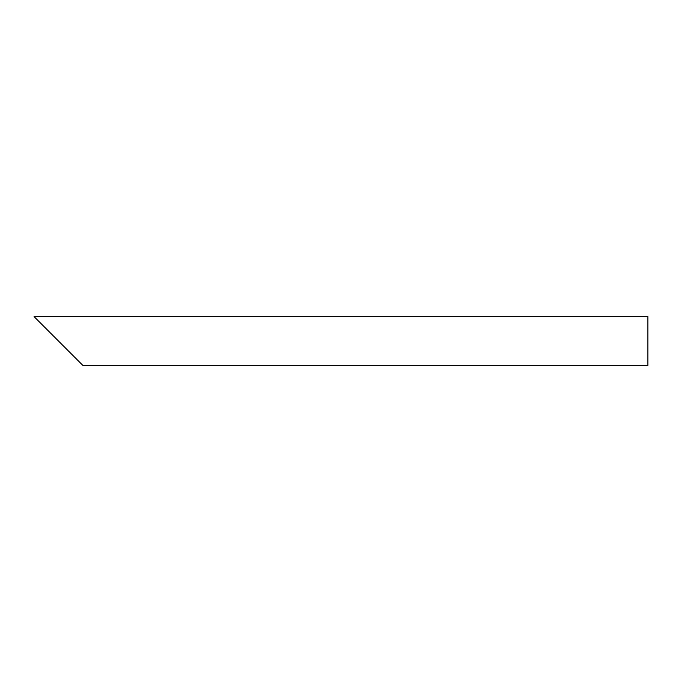 <?xml version="1.0" encoding="UTF-8"?>
<svg xmlns="http://www.w3.org/2000/svg" width="682" height="682" viewBox="0 0 682 682"><rect width="100%" height="100%" fill="white"/><g stroke="black" fill="none" stroke-linecap="round" stroke-linejoin="round"><path stroke-width="1.02" d="M74.185 356.729L42.736 325.271M34.1 316.644L647.9 316.644L647.9 365.356L82.82 365.356M82.82 365.364L34.1 316.636"/></g></svg>
